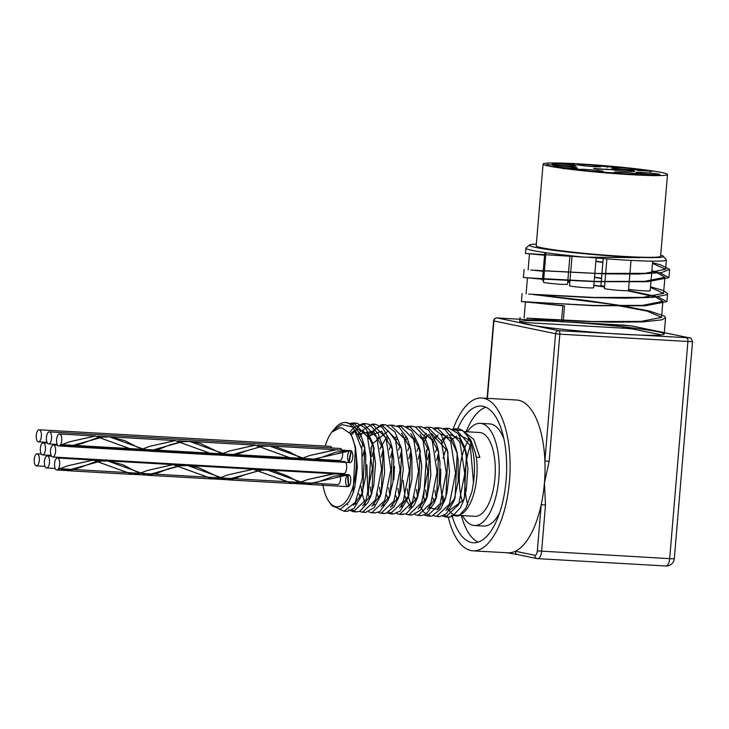 <?xml version="1.0" encoding="UTF-8"?>
<svg xmlns="http://www.w3.org/2000/svg" width="729" height="729" viewBox="0 0 729 729"><rect width="100%" height="100%" fill="white"/><g stroke="black" fill="none" stroke-linecap="round" stroke-linejoin="round"><path stroke-width="1.09" d="M464.008 431.641L473.75 439.368L479.873 457.438L476.21 457.174L475.144 452.007L470.77 439.97L463.006 430.894A44.305 18.863 -86.7 0 0 457.985 428.944A44.305 18.863 -86.7 0 0 453.757 429.8M446.859 435.742L444.043 439.897M443.451 440.936L442.257 443.25M438.694 452.417L436.653 460.281M434.931 490.453L436.088 498.098M438.639 506.755L439.277 508.213M444.371 515.312L448.9 517.171L452.308 516.533L460.5 507.594L463.106 501.689L466.241 490.207L467.945 468.583L465.02 447.998L458.003 433.436L449.328 428.442L444.654 429.345M437.61 435.204L434.803 439.377M434.211 440.416L433.017 442.722M429.454 451.88L427.413 459.771M425.69 489.934L426.848 497.579M429.39 506.227L430.028 507.694M438.083 516.378L439.66 516.651L446.494 513.653L453.885 501.133L458.222 481.277L458.085 459.425L456.372 449.757L453.402 440.699L445.137 429.645L440.088 427.923L435.395 428.816M428.37 434.684L425.554 438.84M424.971 439.879L423.777 442.202M420.205 451.36L418.164 459.234M416.45 489.405L417.599 497.05M420.15 505.689L420.788 507.165M421.572 508.742L423.795 512.159L430.42 516.123L432.051 516.023L440.489 509.143L444.644 500.595L446.877 493.178L449.483 472L447.488 450.768L441.209 434.639L431.987 427.522L429.253 427.44M415.73 439.359L414.537 441.665M410.965 450.832L408.933 458.705M407.201 488.877L408.358 496.522M408.377 496.595L411.548 506.637M419.594 515.312L421.18 515.594L426.283 514.009L434.156 503.165L435.386 500.121L439.204 484.557L440.006 462.715L437.883 448.672L436.206 442.94L428.534 430.046L421.608 426.866L419.995 426.912M406.481 438.831L405.297 441.145M401.725 450.294L399.683 458.195M397.961 488.348L399.118 495.993M401.67 504.641L402.308 506.117M410.363 514.792L411.94 515.066L420.396 510.309L426.164 499.52L427.367 495.93L430.839 475.417L429.782 453.766L428.661 448.207L424.296 436.224L415.512 427.066L412.368 426.337L407.675 427.24M397.241 438.302L396.047 440.617M392.539 449.593L390.443 457.657M388.721 487.819L389.878 495.465M392.43 504.113L393.068 505.58M401.132 514.264L406.044 513.927L414.245 505.051L416.906 499.046L420.004 487.701L421.736 466.095L418.847 445.474L411.849 430.866L403.119 425.809L398.444 426.711M388.001 437.783L386.817 440.088M383.244 449.246L381.203 457.129M379.481 487.291L380.638 494.945M383.19 503.593L383.828 505.06M388.922 512.15L393.45 514.009L400.23 511.065L407.702 498.426L411.994 478.789L411.894 456.928L410.163 447.123L407.238 438.165L398.991 427.048L392.284 425.335M378.761 437.245L377.567 439.56M374.004 448.718L371.963 456.6M370.241 486.762L371.389 494.417M373.95 503.056L374.588 504.532M382.652 513.207L385.787 513.398L394.234 506.582L398.435 497.953L400.64 490.663L403.274 469.512L401.315 448.262L395.054 432.087L385.841 424.898L384.639 424.752L375.745 428.452L370.113 435.687M369.521 436.726L368.327 439.031M364.764 448.198L362.723 456.081M361.001 486.243L362.158 493.888M362.167 493.952L365.338 504.003M373.394 512.678L374.97 512.952L380.019 511.403L387.91 500.623L389.177 497.488L392.977 482.06L393.815 460.227L391.673 446.03L390.033 440.416L382.388 427.458L375.399 424.232L370.715 425.125M363.68 430.985L360.873 435.149M360.281 436.197L359.087 438.503M355.47 502.008L356.098 503.475M364.145 512.15L365.73 512.432L374.141 507.73L379.964 496.877L381.121 493.415L384.62 472.93L383.6 451.26L382.452 445.574L378.132 433.682L369.375 424.451L366.158 423.704L359.269 425.818L351.232 435.304M347.414 504.094L347.842 504.887M351.961 510.045L356.49 511.904L359.78 511.311L367.99 502.5L370.697 496.413L373.777 485.195L375.535 463.598L372.674 442.959L365.703 428.297L356.918 423.175L352.235 424.068M345.664 511.102L347.25 511.375L353.975 508.478L361.456 495.893L365.776 476.292L365.703 454.431L363.953 444.48L361.074 435.623L352.845 424.451L346.393 422.665M330.829 504.195L332.096 505.817L340.388 509.225L348.681 502.299L352.736 493.952L354.859 486.954L357.365 467.079L355.579 447.57L351.806 436.361L349.993 433.336L342.256 428.242L339.987 427.759L331.686 432.206L333.244 430.329L341.792 424.551L352.435 426.966L353.501 427.85L361.821 449.301L362.359 478.251L355.287 502.317L344.079 511.193L339.577 509.352M355.406 446.777L353.091 492.95M355.369 430.511L364.792 447.898L362.687 492.558L353.474 505.197M350.339 433.837L354.932 430.21M357.611 429.281L367.252 433.509L374.032 448.399L371.908 493.114L370.697 496.413M371.316 494.654L362.714 505.735M355.342 504.104L354.659 503.393M348.362 486.589L347.596 474.971M348.653 461.803L351.15 450.777M358.167 436.079L359.306 434.675M360.199 433.709L373.494 431.313L383.281 448.982L381.176 493.579L371.954 506.254M364.591 504.623L363.908 503.921M360.336 497.816L359.033 493.934M361.557 447.825L363.452 443.268M367.407 436.598L381.686 431.222L392.512 449.456L390.398 494.18L389.177 497.488M389.787 495.729L381.194 506.792M373.822 505.151L373.148 504.441M369.576 498.344L368.218 494.262M367.844 492.822L366.86 464.82M370.797 448.344L372.692 443.788M372.82 443.514L388.293 430.848L401.342 448.399M400.932 446.622L401.761 450.03L399.647 494.654L398.435 497.953M399.045 496.203L390.443 507.311M383.071 505.68L382.388 504.978M378.825 498.864L377.458 494.791M380.037 448.882L387.026 436.261M401.579 433.144L410.573 448.909M410.163 447.123L411.001 450.54L408.896 495.191L399.683 507.84M392.311 506.199L391.628 505.498M388.065 499.401L386.698 495.31M389.277 449.401L391.172 444.845M395.127 438.184L396.275 436.78M410.828 433.682L419.813 449.41M419.403 447.624L420.232 451.041L418.118 495.747L408.914 508.368M401.551 506.737L400.868 506.026M397.305 499.921L395.938 495.848M393.815 479.837L394.58 466.405M398.517 449.93L400.412 445.373M404.376 438.712L405.515 437.309M420.068 434.211L429.49 451.615L427.385 496.221L418.173 508.888M410.791 507.256L406.727 500.896M406.545 500.449L405.242 496.577M404.814 494.973L403.055 480.329M407.757 450.458L409.662 445.902M413.607 439.232L414.755 437.837M429.299 434.73L438.712 452.089L436.598 496.814L427.404 509.425M420.032 507.785L419.357 507.083M415.785 500.987L414.418 496.896M416.997 450.987L418.902 446.421M422.856 439.769L423.996 438.366M424.889 437.4L428.862 434.429M431.55 433.509L447.551 451.041M447.141 449.255L447.971 452.663L445.856 497.296L437.6 509.462L428.588 507.612M425.025 501.506L423.667 497.424M426.246 451.515L428.142 446.959M432.097 440.289L433.236 438.894M434.129 437.929L438.093 434.949M440.79 434.028L450.431 438.266L457.201 453.174L455.096 497.825L445.893 510.473M438.521 508.842L437.837 508.14M434.265 502.035L432.908 497.953M435.486 452.044L437.382 447.478M441.337 440.817L442.476 439.414M443.369 438.457L447.342 435.477M450.03 434.557L459.662 438.785L466.442 453.675L464.327 498.381L463.106 501.689M463.726 499.93L449.173 510.491M447.761 509.371L447.077 508.669M443.514 502.563L442.148 498.481L440.389 483.099L440.79 472.21M440.024 482.47L440.79 469.039M444.726 452.572L446.622 448.007M450.577 441.346L451.716 439.952M452.618 438.986L456.573 436.006M459.27 435.085L469.567 440.134M475.144 452.007L476.347 457.229A41.981 17.87 93.3 0 1 476.766 477.03A41.981 17.87 93.3 0 1 461.648 513.991L457.584 516.15L451.051 515.257M463.626 431.395L461.967 430.456L454.185 430.055M350.685 423.321L353.747 422.993L367.48 436.78L372.364 468.437L366.222 499.456L353.319 511.722L348.79 509.863M349.528 432.707L353.465 427.823L362.987 423.522L376.72 437.3L381.604 468.957L375.462 499.985L362.559 512.25L359.561 511.394M348.681 486.416L348.152 474.679M349.1 462.314L351.36 450.941M357.702 434.976L358.522 433.618M359.443 432.242L372.227 424.05L385.96 437.828L390.844 469.485L384.702 500.513L371.799 512.769L368.801 511.922M361.593 448.016L362.195 446.148M362.823 444.38L363.352 442.977M366.942 435.505L381.467 424.579L395.2 438.357L400.093 470.014L393.942 501.042L381.039 513.307L378.05 512.451M368.263 494.435L371.453 446.64M387.646 425.426L390.708 425.107L404.449 438.885L409.334 470.542L403.183 501.57L390.288 513.827L387.29 512.979M380.073 449.064L380.656 447.26M396.886 425.955L399.957 425.627L413.689 439.414L418.574 471.071L412.423 502.099L399.528 514.355L396.521 513.498M389.313 449.602L389.933 447.688M406.135 426.483L409.197 426.155L422.929 439.942L427.814 471.599L421.663 502.618L408.769 514.893L405.78 514.027M398.553 450.112L399.164 448.253M415.375 427.003L418.437 426.693L432.169 440.462L437.054 472.128L430.912 503.156L418.009 515.412L415.001 514.556M407.793 450.65L408.386 448.827M424.606 427.54L427.677 427.212L441.409 440.999L446.294 472.647L440.152 503.684L427.249 515.941L424.251 515.084M417.034 451.178L418.801 446.148M422.392 438.667L423.212 437.309M424.132 435.933L426.283 433.208M433.864 428.069L436.917 427.741L450.65 441.519L455.543 473.176L449.392 504.204L436.489 516.469L433.5 515.613M423.713 497.615L426.875 449.866M443.095 428.588L446.157 428.269L459.89 442.047L464.774 473.704L458.632 504.732L445.729 516.989L442.731 516.141M435.523 452.235L436.124 450.376M452.335 429.117L455.397 428.789L470.287 445.729L473.495 482.507L471.982 491.446L465.886 508.113L459.325 515.348M443.314 502.919L442.394 499.593M443.123 458.249L445.137 451.479M463.963 431.614L479.682 432.507A41.981 17.87 93.3 0 1 494.955 478.069A41.981 17.87 93.3 0 1 474.907 516.332L459.179 515.43M462.642 502.354A41.981 17.87 93.3 0 1 464.683 447.87M464.856 447.433A41.981 17.87 93.3 0 1 469.039 439.469M460.455 514.592A41.981 17.87 93.3 0 1 456.709 515.294A41.981 17.87 93.3 0 1 447.433 508.067M444.335 500.941A41.981 17.87 93.3 0 1 442.95 495.866M570.169 168.536L563.881 168.199L570.506 168.891M569.559 168.326L572.438 168.891L565.166 168.499L562.105 167.87L566.734 168.025L578.78 169.283L569.549 168.435M576.794 169.957L576.402 169.01M571.964 168.928L572.438 168.891M636.836 170.076L651.507 171.187L636.809 170.376M651.489 171.452L652.118 171.379M606.109 169.082L610.246 169.638L596.841 169.055L593.543 168.372L606.081 169.401M612.415 166.522L615.686 167.178L606.701 166.777L598.855 165.72L612.406 166.668M615.057 167.214L615.686 167.178M607.612 166.823L607.12 166.449M600.988 165.847L601.425 166.303M648.455 174.614L639.087 173.912L646.505 174.413L640.919 174.258L646.614 174.905M653.494 175.862L653.23 174.96M646.559 174.422L655.28 175.233M654.651 175.306L648.482 174.842M640.554 174.96L640.909 174.404M564.456 163.934L574.88 164.654L564.446 164.061M566.023 164.025L571.709 164.344L563.745 163.551L566.005 164.253M614.839 172.746L619.131 173.63L600.678 171.989L614.811 172.992M546.695 164.481L562.66 165.993L546.686 164.526M554.897 165.519L555.589 165.492M661.677 172.509A62.43 3.545 -175.2 0 1 667.491 174.513A62.43 3.545 -175.2 0 1 604.979 172.828A62.43 3.545 -175.2 0 1 543.069 164.071A62.43 3.545 -175.2 0 1 591.975 164.699A62.43 3.545 -175.2 0 1 661.677 172.509M634.877 169.192A12.083 0.683 -175.2 0 1 635.998 169.575A12.083 0.683 -175.2 0 1 623.896 169.246A12.083 0.683 -175.2 0 1 611.913 167.552A12.083 0.683 -175.2 0 1 621.381 167.679A12.083 0.683 -175.2 0 1 634.877 169.192M599.912 166.203A12.083 0.683 -175.2 0 1 601.042 166.595A12.083 0.683 -175.2 0 1 588.941 166.267A12.083 0.683 -175.2 0 1 576.958 164.572A12.083 0.683 -175.2 0 1 586.426 164.69A12.083 0.683 -175.2 0 1 599.912 166.203M575.172 165.547A12.083 0.683 -175.2 0 1 576.302 165.939A12.083 0.683 -175.2 0 1 564.2 165.611A12.083 0.683 -175.2 0 1 552.217 163.916A12.083 0.683 -175.2 0 1 561.685 164.034A12.083 0.683 -175.2 0 1 575.172 165.547M633.656 170.914A12.083 0.683 -175.2 0 1 634.786 171.297A12.083 0.683 -175.2 0 1 622.684 170.969A12.083 0.683 -175.2 0 1 610.702 169.274A12.083 0.683 -175.2 0 1 620.169 169.401A12.083 0.683 -175.2 0 1 633.656 170.914M576.174 167.634A12.083 0.683 -175.2 0 1 577.295 168.016A12.083 0.683 -175.2 0 1 565.203 167.688A12.083 0.683 -175.2 0 1 553.22 165.993A12.083 0.683 -175.2 0 1 562.679 166.121A12.083 0.683 -175.2 0 1 576.174 167.634M602.282 171.151A12.083 0.683 -175.2 0 1 603.412 171.534A12.083 0.683 -175.2 0 1 591.31 171.206A12.083 0.683 -175.2 0 1 579.327 169.511A12.083 0.683 -175.2 0 1 588.795 169.638A12.083 0.683 -175.2 0 1 602.282 171.151M637.128 173.894A12.083 0.683 -175.2 0 1 638.249 174.277A12.083 0.683 -175.2 0 1 626.156 173.949A12.083 0.683 -175.2 0 1 614.173 172.254A12.083 0.683 -175.2 0 1 623.632 172.381A12.083 0.683 -175.2 0 1 637.128 173.894M658.834 174.14A12.083 0.683 -175.2 0 1 659.955 174.523A12.083 0.683 -175.2 0 1 647.862 174.195A12.083 0.683 -175.2 0 1 635.879 172.5A12.083 0.683 -175.2 0 1 645.338 172.627A12.083 0.683 -175.2 0 1 658.834 174.14M56.015 469.649L55.942 469.585A5.96 2.542 -86.7 0 0 56.789 469.995A5.96 2.542 -86.7 0 0 58.694 468.319L68.936 470.661L79.917 467.581L93.194 462.605L100.11 461.165M260.39 470.26L267.689 470.014L273.548 470.779L287.508 476.037L299.118 482.206L307.018 484.357L309.324 484.348L320.35 481.158L333.682 476.201L348.699 474.643L333.18 473.823L307.738 479.527L299.819 482.461M299.747 482.48L292.466 483.445L253.127 469.266L227.676 474.962L219.793 477.905M219.721 477.923L212.44 478.871L173.101 464.692L147.641 470.396L139.749 473.321M139.676 473.34L132.396 474.315L93.039 460.117L67.615 465.822L59.696 468.756M59.614 468.774L58.183 469.157M347.733 474.652L334.137 473.877L348.69 474.725L307.018 484.275L267.68 470.096L260.59 470.314M260.39 470.342L226.992 479.7L187.654 465.521L180.51 465.749M180.3 465.776L146.948 475.144L107.6 460.947L100.502 461.193M100.301 461.22L66.886 470.57L58.739 468.337M100.31 461.138L108.193 460.901L122.782 464.674L135.22 471.162L146.948 475.226L156.179 473.604L168.654 468.656L180.099 465.731M180.309 465.703L187.663 465.448L198.27 467.499L222.445 478.944L226.983 479.782L232.66 479.235L244.37 474.916L260.189 470.287M348.69 474.725L348.699 474.643A6.042 2.57 93.3 0 1 350.749 480.985A6.042 2.57 93.3 0 1 347.851 486.68A6.042 2.57 93.3 0 1 345.61 481.003A6.042 2.57 93.3 0 1 348.107 474.679M334.146 473.814L307.674 479.554L299.892 482.489M299.819 482.516L292.466 483.518L253.136 469.184L227.603 474.989L219.866 477.932M219.793 477.951L212.44 478.953L173.11 464.61L147.568 470.424L139.822 473.349M139.749 473.376L132.386 474.397L93.048 460.035L67.542 465.849L59.769 468.783M59.687 468.811L58.129 469.239M55.923 469.667A6.042 2.57 93.3 0 1 54.657 462.851A6.042 2.57 93.3 0 1 57.473 458.012A6.042 2.57 93.3 0 1 59.623 461.849A6.042 2.57 93.3 0 1 58.712 468.373M58.028 445.61L57.965 445.547A5.96 2.542 -86.7 0 0 58.803 445.957A5.96 2.542 -86.7 0 0 60.717 444.28L68.9 446.613L70.95 446.613L81.94 443.542L95.207 438.557L102.124 437.127M262.413 446.221L269.703 445.975L275.571 446.731L289.531 451.989L301.132 458.167L309.032 460.309L311.338 460.3L322.373 457.119L335.704 452.162L350.713 450.604L335.194 449.784L309.761 455.488L301.842 458.423M301.76 458.441L294.489 459.398L255.15 445.228L229.69 450.923L221.816 453.857M221.744 453.885L214.463 454.832L175.124 440.644L149.664 446.358L141.772 449.283M141.69 449.301L134.409 450.276L95.062 436.079L69.629 441.783L61.71 444.717M61.637 444.736L60.206 445.118M349.747 450.613L336.16 449.839L350.713 450.677L309.041 460.236L269.703 446.057L262.613 446.276M262.404 446.294L229.015 455.652L189.677 441.482L182.523 441.71M182.323 441.738L148.971 451.105L109.614 436.899L102.525 437.154M102.324 437.172L68.9 446.531L60.753 444.298M102.324 437.099L110.207 436.862L124.805 440.635L137.234 447.114L148.971 451.187L158.193 449.565L170.677 444.617L182.122 441.683M182.323 441.656L189.677 441.4L200.284 443.451L224.459 454.905L229.006 455.734L234.683 455.197L246.393 450.868L262.203 446.248M350.713 450.677L350.713 450.604A6.042 2.57 93.3 0 1 352.772 456.946A6.042 2.57 93.3 0 1 349.865 462.642A6.042 2.57 93.3 0 1 347.624 456.965A6.042 2.57 93.3 0 1 350.13 450.64M336.16 449.766L309.688 455.516L301.915 458.45M301.842 458.477L294.48 459.48L255.15 445.146L229.626 450.95L221.889 453.894M221.816 453.912L214.454 454.905L175.124 440.571L149.591 446.385L141.845 449.31M141.763 449.337L134.409 450.358L95.062 435.997L69.565 441.81L61.783 444.745M61.71 444.763L60.142 445.191M57.946 445.619A6.042 2.57 93.3 0 1 56.671 438.812A6.042 2.57 93.3 0 1 59.486 433.974A6.042 2.57 93.3 0 1 61.646 437.81A6.042 2.57 93.3 0 1 60.735 444.335M628.589 289.331A12.083 0.683 4.8 0 0 641.994 290.689A12.083 0.683 4.8 0 0 650.195 290.725L651.644 273.53M605.635 273.904L604.414 288.456A12.083 0.683 4.8 0 0 616.397 290.151A12.083 0.683 4.8 0 0 628.498 290.479L629.865 274.159M570.67 272.619L569.568 285.713A12.083 0.683 4.8 0 0 581.551 287.408A12.083 0.683 4.8 0 0 593.652 287.736L594.837 273.603M544.39 271.106L543.46 282.196A12.083 0.683 4.8 0 0 555.443 283.891A12.083 0.683 4.8 0 0 567.536 284.219L568.52 272.509M601.926 273.812L600.942 285.476A12.083 0.683 4.8 0 0 604.596 286.278M543.223 271.033L542.458 280.118A12.083 0.683 4.8 0 0 543.597 280.51M567.809 281.039A12.083 0.683 4.8 0 0 569.932 281.44M39.32 429.791A6.042 2.57 93.3 0 1 41.371 436.142A6.042 2.57 93.3 0 1 38.473 441.838A6.042 2.57 93.3 0 1 36.24 435.66A6.042 2.57 93.3 0 1 39.156 429.773A6.042 2.57 93.3 0 1 39.32 429.791M39.156 429.773L330.228 446.376A6.042 2.57 93.3 0 1 330.383 446.403A6.042 2.57 93.3 0 1 331.841 447.989M37.297 453.839A6.042 2.57 93.3 0 1 39.348 460.181A6.042 2.57 93.3 0 1 36.45 465.877A6.042 2.57 93.3 0 1 34.227 459.698A6.042 2.57 93.3 0 1 37.143 453.812A6.042 2.57 93.3 0 1 37.297 453.839M49.481 431.896A6.042 2.57 93.3 0 1 51.531 438.238A6.042 2.57 93.3 0 1 48.633 443.934A6.042 2.57 93.3 0 1 46.41 437.755A6.042 2.57 93.3 0 1 49.326 431.869A6.042 2.57 93.3 0 1 49.481 431.896M49.326 431.869L340.388 448.481A6.042 2.57 93.3 0 1 340.552 448.499A6.042 2.57 93.3 0 1 342.256 450.832M342.284 450.905A6.042 2.57 93.3 0 1 342.202 457.283A6.042 2.57 93.3 0 1 339.705 460.546L316.641 459.224M47.467 455.935A6.042 2.57 93.3 0 1 49.517 462.277A6.042 2.57 93.3 0 1 46.62 467.972A6.042 2.57 93.3 0 1 44.396 461.794A6.042 2.57 93.3 0 1 47.303 455.917A6.042 2.57 93.3 0 1 47.467 455.935M339.596 473.376A6.042 2.57 93.3 0 1 340.243 474.871M340.261 474.944A6.042 2.57 93.3 0 1 340.188 481.322A6.042 2.57 93.3 0 1 337.682 484.585L314.627 483.272M53.554 444.963A6.042 2.57 93.3 0 1 55.604 451.306A6.042 2.57 93.3 0 1 52.707 457.001A6.042 2.57 93.3 0 1 50.483 450.832A6.042 2.57 93.3 0 1 53.399 444.945A6.042 2.57 93.3 0 1 53.554 444.963M314.381 459.835L344.462 461.548A6.042 2.57 93.3 0 1 344.626 461.566A6.042 2.57 93.3 0 1 346.676 467.918A6.042 2.57 93.3 0 1 343.778 473.613L52.707 457.001M43.394 442.868A6.042 2.57 93.3 0 1 45.444 449.21A6.042 2.57 93.3 0 1 42.546 454.905A6.042 2.57 93.3 0 1 40.323 448.727A6.042 2.57 93.3 0 1 43.23 442.84A6.042 2.57 93.3 0 1 43.394 442.868M335.522 460.3A6.042 2.57 93.3 0 1 335.914 461.065M667.491 174.513L660.62 256.253A62.43 3.545 -175.2 0 1 598.117 254.567A62.43 3.545 -175.2 0 1 536.207 245.81L543.069 164.071M529.518 245.026L526.037 247.951A72.499 4.119 4.8 0 0 525.901 248.17A72.499 4.119 4.8 0 0 584.321 257.137L639.934 257.665A69.273 3.937 -175.2 0 1 565.704 251.769A69.273 3.937 -175.2 0 1 529.518 245.026A69.273 3.937 -175.2 0 1 536.353 244.106M639.934 257.665L637.52 257.282A65.245 3.709 -175.2 0 0 663.344 256.271L666.279 259.734A68.471 3.891 4.8 0 1 666.37 259.971A68.471 3.891 4.8 0 1 588.421 257.291M660.711 255.186A65.245 3.709 -175.2 0 1 663.344 256.271M561.576 320.295L562.806 305.642L564.501 305.989L525.436 301.888L593.843 305.478L642.44 305.387L662.898 301.323L655.644 297.095M653.785 296.521L627.122 290.68M604.532 287.016L593.843 285.476M569.85 282.351L567.718 282.096M542.531 279.271L527.45 277.84L595.857 281.44L644.454 281.348L664.921 277.284L657.667 273.056M655.808 272.482L651.826 271.388M602.883 262.431L595.857 261.429M544.545 255.232L529.482 253.801L580.986 256.818M562.806 305.642L521.426 301.551L593.825 305.706L645.265 305.788L666.907 301.66L657.804 296.858M655.717 296.266L628.444 290.534M604.56 286.752L593.862 285.249M569.868 282.196L567.727 281.941M542.54 279.18L523.431 277.503L544.609 279.18L595.839 281.667L647.279 281.749L668.93 277.621L659.827 272.819M657.74 272.227L651.881 270.751M602.901 262.185L595.885 261.21M544.554 255.132L525.463 253.464L584.321 257.137M564.501 305.989L563.289 320.377M563.28 320.532L563.153 322.018L531.049 318.537M526.721 318.136L592.495 321.507L641.092 321.416L661.549 317.352L647.179 311.128L609.517 304.002L533.09 294.498M528.735 294.088L594.518 297.468L643.106 297.377L663.572 293.313L650.478 287.417M601.534 278.46L594.518 277.457M543.205 271.261L535.095 270.45M530.767 270.049L596.532 273.421L645.119 273.339L665.595 269.265L652.501 263.369M652.546 262.732L660.283 264.736L669.605 269.384L661.513 272.6L637.921 274.058L604.478 273.876L535.095 270.377M538.594 270.705L543.214 271.161M594.536 277.239L601.553 278.214M650.532 286.779L663.253 290.452L667.591 293.641L666.816 294.68L653.138 297.323L625.482 298.207L590.472 297.569L533.09 294.416M536.562 294.753L586.289 300.448L621.236 305.569L649.548 311.064L664.365 316.058L665.568 317.689L662.078 319.803L643.188 321.853L612.214 322.182L576.593 321.152L531.067 318.464M534.557 318.792L561.458 321.671L561.558 320.441M563.153 322.018L561.458 321.671M563.171 321.762A72.499 4.119 -175.2 0 1 664.201 334.037A72.499 4.119 -175.2 0 1 614.757 333.8A72.499 4.119 -175.2 0 1 534.311 325.635A72.499 4.119 -175.2 0 1 521.527 322.993A72.499 4.119 -175.2 0 1 519.713 321.899A72.499 4.119 -175.2 0 1 559.061 321.535M625.154 325.252A3.226 1.376 -86.7 0 0 625.072 325.243L563.18 321.708L631.551 325.918L689.16 337.819L558.751 330.684A3.226 2.907 101.7 0 0 555.58 333.718L559.845 334.164A3.226 1.376 -86.7 0 0 558.751 330.684L497.087 317.944A3.226 1.376 -86.7 0 0 496.996 317.935A3.226 1.376 -86.7 0 0 496.859 317.944M453.201 428.925A76.527 32.586 93.3 0 1 481.65 398.016L516.579 400.011A76.527 32.586 93.3 0 1 544.891 460.919L549.165 461.366L559.845 334.164L687.912 341.473A8.055 0.456 4.8 0 0 692.55 341.445C691.101 338.22 690.099 337.026 689.543 337.873L631.934 325.972L625.072 325.243A3.226 1.376 -86.7 0 0 624.981 325.243M558.049 321.416L496.996 317.935A3.226 3.226 0 0 0 493.606 320.878L555.58 333.718L544.891 460.919A76.527 32.586 93.3 0 1 544.417 483.063L549.165 461.366M686.827 337.992A3.226 1.376 93.3 0 1 687.912 341.473L669.678 558.651A8.055 3.426 93.3 0 1 665.823 565.996L537.164 558.614A3.226 2.907 -78.3 0 0 537.546 558.66A8.055 3.426 -86.7 0 0 537.756 558.687A8.055 3.426 -86.7 0 0 541.601 551.343L545.492 505.088L541.219 504.641A76.527 32.586 93.3 0 1 515.339 551.252A3.226 2.907 101.7 0 0 517.599 554.569A3.226 2.907 101.7 0 0 517.608 554.569L537.164 558.614A3.226 2.907 -78.3 0 1 534.904 555.288L515.339 551.252A76.527 32.586 93.3 0 1 507.867 552.81L472.939 550.823A76.527 32.586 93.3 0 1 470.898 550.55A76.527 32.586 93.3 0 1 448.235 517.098M545.492 505.088L544.417 483.063A76.527 32.586 93.3 0 1 541.219 504.641L537.337 550.896A4.83 2.059 93.3 0 1 534.904 555.288M353.501 427.85A44.305 18.863 -86.7 0 0 345.2 422.51A44.305 18.863 -86.7 0 0 336.042 427.203L333.244 430.32M351.806 436.361A40.277 17.15 93.3 0 1 351.943 489.852A40.277 17.15 93.3 0 1 328.952 501.552A40.277 17.15 93.3 0 1 322.71 483.728M325.198 446.093A40.277 17.15 93.3 0 1 331.686 432.206M473.495 482.507A44.305 18.863 -86.7 0 0 463.006 430.894M467.262 431.805A51.148 21.779 93.3 0 1 480.211 423.349A51.148 21.779 93.3 0 1 481.568 423.531A51.148 21.779 93.3 0 1 498.937 477.267A51.148 21.779 93.3 0 1 474.379 525.491A51.148 21.779 93.3 0 1 462.478 515.622M480.211 423.349L489.669 423.895A51.148 21.779 93.3 0 1 491.027 424.068A51.148 21.779 93.3 0 1 503.912 438.976M499.711 512.66A51.148 21.779 93.3 0 1 483.837 526.028L474.379 525.491M467.644 504.732A51.148 21.779 93.3 0 1 465.658 494.262M465.558 493.415A51.148 21.779 93.3 0 1 467.034 457.712M467.171 457.047A51.148 21.779 93.3 0 1 470.943 443.751M485.869 407.238A68.471 29.151 -86.7 0 0 466.15 431.741M461.366 515.558A68.471 29.151 -86.7 0 0 478.178 542.139M457.621 428.934A68.471 29.151 93.3 0 1 481.195 406.062A68.471 29.151 93.3 0 1 483.017 406.299A68.471 29.151 93.3 0 1 506.263 478.224A68.471 29.151 93.3 0 1 473.394 542.777A68.471 29.151 93.3 0 1 452.144 515.859M481.65 398.016A76.527 32.586 93.3 0 1 483.691 398.289A76.527 32.586 93.3 0 1 509.671 478.671A76.527 32.586 93.3 0 1 472.939 550.823M487.409 398.344L493.907 320.988A3.226 2.907 -78.3 0 1 497.087 317.944L558.15 321.425M623.751 326.92A3.226 1.376 -86.7 0 0 623.532 328.178L519.941 322.264M634.102 328.141A3.226 2.907 -78.3 0 1 634.194 329.289A8.055 0.456 4.8 0 0 623.532 328.178M661.422 334.912L634.194 329.289M665.613 565.968A8.055 3.426 93.3 0 0 665.823 565.996A8.055 8.055 0 0 0 674.316 558.624A8.055 0.456 -175.2 0 1 669.678 558.651L537.337 550.896M465.612 450.258L466.442 453.675M453.885 501.133L455.096 497.825M456.372 449.757L457.201 453.174M444.644 500.595L445.856 497.296M435.386 500.121L436.598 496.814M437.883 448.672L438.712 452.089M426.164 499.52L427.385 496.221M428.661 448.207L429.49 451.615M416.906 499.046L418.118 495.747M407.675 498.499L408.896 495.191M391.673 446.03L392.512 449.456M379.964 496.877L381.176 493.579M382.452 445.574L383.281 448.982M373.193 444.982L374.032 448.399M361.466 495.866L362.687 492.558M363.953 444.48L364.792 447.898M352.736 493.952L353.447 492.02M355.251 446.148L355.561 447.396M370.824 448.262L371.015 447.761M377.093 493.378L377.221 493.897M389.322 449.274L389.496 448.818M405.169 496.403L405.652 498.381M563.617 168.107L563.544 168.909M570.588 168.663L570.525 169.465M650.022 171.989L650.095 171.187M613.663 167.752L613.727 166.95M607.603 167.415L607.667 166.613M600.805 166.713L600.869 165.911M646.65 174.632L646.587 175.434M648.436 174.659L648.363 175.461M546.613 165.355L546.677 164.554M553.603 166.057L553.676 165.255M267.68 470.087L255.597 469.394M187.654 465.521L175.507 464.829M107.6 460.956L95.69 460.272M93.731 460.163L93.039 460.127M305.442 484.184L292.466 483.445M225.361 479.618L212.44 478.88M146.957 475.144L146.401 475.108M145.18 475.044L132.396 474.306M65.309 470.478L56.789 469.995M269.703 446.048L257.619 445.355M189.677 441.482L177.521 440.79M109.614 436.908L97.704 436.234M95.745 436.124L95.062 436.079M307.456 460.145L294.489 459.398M227.384 455.57L214.463 454.832M148.971 451.096L148.424 451.069M147.203 450.996L134.409 450.267M67.323 446.44L58.803 445.957M350.558 450.577L349.756 450.531M335.203 449.702L269.703 445.966M255.159 445.137L189.677 441.4M175.124 440.571L110.498 436.881M95.062 435.997L59.486 433.974M349.865 462.642L309.032 460.309M294.48 459.48L229.006 455.743M214.454 454.914L148.971 451.178M133.844 450.312L68.9 446.613M348.535 474.625L347.733 474.579M333.18 473.741L267.689 470.005M253.136 469.175L187.663 465.439M173.11 464.61L108.475 460.919M93.048 460.045L57.473 458.012M347.851 486.68L307.018 484.357M292.466 483.527L226.983 479.791M212.44 478.953L146.948 475.217M131.821 474.36L66.877 470.652M652.683 261.146L651.699 272.892M606.902 258.841L605.653 273.639M631.022 260.408L629.892 273.776M572.074 255.915L570.689 272.455M596.149 257.975L594.855 273.375M545.93 252.726L544.399 271.006M569.932 255.679L568.538 272.354M603.202 258.558L601.944 273.566M544.773 252.553L543.233 270.933M47.02 442.321L38.473 441.838M41.325 454.049L37.143 453.812M44.998 466.369L36.45 465.877M316.504 459.215L302.088 458.395M301.587 458.368L287.18 457.548M287.035 457.539L236.633 454.659M236.488 454.65L222.081 453.83M221.552 453.803L207.154 452.982M207.009 452.973L156.571 450.094M156.425 450.085L142.009 449.264M141.535 449.237L127.128 448.417M126.983 448.408L76.509 445.528M76.363 445.519L61.947 444.69M61.473 444.663L60.534 444.617M57.181 444.426L48.633 443.934M51.486 456.154L47.303 455.917M314.481 483.263L300.075 482.434M299.573 482.407L285.157 481.587M285.021 481.577L234.61 478.707M234.474 478.698L220.067 477.869M219.538 477.841L205.131 477.021M204.995 477.012L154.557 474.132M154.411 474.123L139.986 473.303M139.521 473.276L125.106 472.456M124.96 472.447L74.495 469.567M74.349 469.558L59.933 468.738M59.459 468.711L58.52 468.656M55.167 468.465L46.62 467.972M314.144 459.817L304.057 459.243M303.811 459.234L299.838 459.006M299.601 458.988L289.504 458.413M289.258 458.395L234.364 455.27M234.118 455.251L223.967 454.677M223.721 454.659L219.803 454.44M219.557 454.422L209.414 453.848M209.177 453.83L154.266 450.695M154.029 450.686L143.968 450.112M143.722 450.094L139.713 449.866M139.476 449.857L129.425 449.283M129.188 449.264L74.249 446.13M74.012 446.121L63.933 445.547M63.696 445.528L60.042 445.319M57.582 445.182L53.399 444.945M47.412 443.077L43.23 442.84M51.094 455.397L42.546 454.905M661.558 317.352L662.898 301.323M663.572 293.313L664.921 277.284M665.595 269.265L666.37 259.971M524.087 317.917L525.436 301.888M526.11 293.869L527.45 277.84M528.124 269.83L529.473 253.801M664.201 334.037L665.568 317.689M666.917 301.66L667.591 293.65M668.93 277.621L669.596 269.703M519.713 321.899L520.078 317.58M521.417 301.551L522.092 293.541M523.44 277.503L524.115 269.493M525.463 253.464L525.901 248.17M493.606 320.878L487.1 398.335M506.518 552.673L517.608 554.569M674.316 558.624L692.55 341.445M328.952 501.552L330.939 504.34M457.985 428.944L455.397 428.798M449.328 428.452L446.157 428.269M440.088 427.923L436.917 427.741M430.848 427.394L427.677 427.212M421.608 426.866L418.437 426.684M412.368 426.337L409.197 426.155M403.119 425.809L399.957 425.636M393.879 425.28L390.708 425.107M384.639 424.761L381.467 424.579M375.399 424.232L372.227 424.05M366.158 423.704L362.987 423.522M356.918 423.175L353.747 422.993M347.678 422.647L345.2 422.51M448.9 517.171L445.729 516.998M439.66 516.651L436.717 516.478M430.42 516.123L427.249 515.941M421.18 515.594L418.009 515.412M411.94 515.066L408.987 514.902M402.7 514.537L399.528 514.355M393.45 514.009L390.288 513.827M384.21 513.48L381.249 513.316M374.97 512.961L371.799 512.779M365.73 512.432L362.559 512.25M356.49 511.904L353.501 511.731M347.25 511.375L344.079 511.193"/></g></svg>
